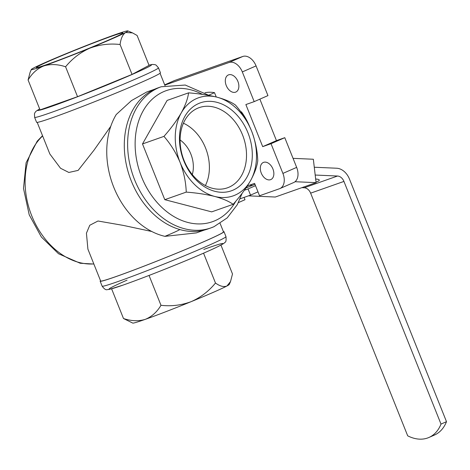 <?xml version="1.0" encoding="UTF-8"?>
<svg xmlns="http://www.w3.org/2000/svg" width="470" height="470" viewBox="0 0 470 470"><rect width="100%" height="100%" fill="white"/><g stroke="black" fill="none" stroke-linecap="round" stroke-linejoin="round"><path stroke-width="0.7" d="M164.964 236.322A26.672 0.975 -21.8 0 0 179.816 229.542M238.378 202.611L244.993 199.715L244.065 197.4M164.805 85.135L229.043 62.486A13.336 8.812 66.3 0 1 242.314 71.928L254.194 101.632L245.869 104.563L262.701 146.64L271.026 143.708L282.905 173.407A13.336 8.812 66.3 0 1 279.926 188.558A13.336 8.812 66.3 0 1 279.527 188.717L259.546 195.761L254.599 183.388L247.32 185.95M174.523 80.535L164.688 84.841L174.123 80.693A13.336 8.812 66.3 0 1 174.523 80.535L242.796 56.465A13.336 8.812 66.3 0 1 256.068 65.906L267.947 95.604L254.194 101.632M271.026 143.708L284.779 137.681L296.658 167.385A13.336 8.812 66.3 0 1 293.68 182.536L279.926 188.558M237.914 81.451A9.335 6.169 66.3 0 1 235.828 92.061A9.335 6.169 66.3 0 1 226.434 85.981A9.335 6.169 66.3 0 1 228.338 74.953A9.335 6.169 66.3 0 1 237.914 81.451M272.911 168.959A9.335 6.169 66.3 0 1 270.832 179.564A9.335 6.169 66.3 0 1 261.432 173.489A9.335 6.169 66.3 0 1 263.341 162.461A9.335 6.169 66.3 0 1 272.911 168.959M204.996 92.743A47.617 31.467 66.3 0 1 214.514 92.672L216.241 96.985M240.875 111.978L241.398 111.79A47.617 31.467 66.3 0 1 249.641 126.583M259.863 99.147L276.454 140.618L284.779 137.681M241.398 111.79L240.899 112.007M214.514 92.672L208.751 95.198M110.791 126.271L93.994 150.194L78.138 170.387L68.843 172.461L60.53 168.26L49.844 153.978L37.206 122.394M146.675 92.014L131.483 100.586L116.249 114.521A74.689 55.989 70.6 0 0 113.746 187.207A74.689 55.989 70.6 0 0 164.976 236.357L196.343 232.903M220.113 223.426L223.491 231.869A66.153 2.426 158.2 0 1 162.972 258.688A66.153 2.426 158.2 0 1 100.65 281.007L87.902 249.129L86.433 233.191L89.776 225.259L97.995 221.006L123.357 225.418L151.769 231.493M235.47 105.063C231.311 102.055 225.165 99.429 217.04 97.19C208.609 95.11 199.121 93.665 188.564 92.854L167.114 100.421L142.498 143.943L164.788 199.674L211.694 211.876L233.149 204.315C240.117 196.431 245.898 188.588 250.475 180.78C254.611 173.207 257.037 166.545 257.76 160.793C257.413 150.929 255.369 141.047 251.638 131.154C247.496 121.377 242.109 112.683 235.47 105.063M188.564 92.854C187.877 98.524 185.444 105.192 181.285 112.847C176.767 120.561 170.992 128.404 163.954 136.382L142.498 143.943M163.954 136.382C170.604 144.02 175.992 152.721 180.122 162.473C183.858 172.39 185.897 182.272 186.243 192.113L164.788 199.674M186.243 192.113C196.683 192.906 206.177 194.351 214.72 196.442C222.762 198.651 228.908 201.278 233.149 204.315M132.047 74.419L149.061 65.371L137.099 35.462L132.505 32.888L125.608 32.524C122.735 34.398 120.89 38.393 120.085 44.515L132.047 74.419L77.544 96.691L40.05 109.91L28.088 80L30.074 72.403L31.32 69.507A52.017 1.904 -21.8 0 0 43.851 65.923C37.347 68.555 32.095 73.25 28.088 80M160.434 72.774A66.687 2.444 158.2 0 1 99.423 99.81A66.687 2.444 158.2 0 1 36.595 122.306L34.616 117.353A66.687 2.444 158.2 0 0 97.443 94.858A66.687 2.444 158.2 0 0 158.455 67.821L160.434 72.774M242.167 193.241L237.262 204.738L227.198 217.892L214.003 226.687L210.954 227.891A74.824 56.089 70.6 0 1 133.175 175.974A74.824 56.089 70.6 0 1 161.198 86.756L157.867 87.931A74.824 56.089 70.6 0 0 129.849 177.143A74.824 56.089 70.6 0 0 207.623 229.06L210.954 227.891A74.824 56.089 70.6 0 0 213.844 226.746M223.379 231.587A66.687 2.444 158.2 0 1 223.99 231.675A66.687 2.444 158.2 0 1 162.978 258.706A66.687 2.444 158.2 0 1 100.151 281.201A66.687 2.444 158.2 0 1 100.533 280.719M120.085 44.515C109.733 43.316 99.658 44.538 89.846 48.181C80.388 52.376 72.298 58.58 65.583 66.781L77.544 96.691M65.583 66.781C57.822 64.173 50.578 63.891 43.851 65.923A52.017 1.904 -21.8 0 0 89.846 48.181A52.017 1.904 -21.8 0 0 125.608 32.524A52.017 1.904 158.2 0 0 127.846 30.897L132.405 32.847M230.512 281.571L229.266 284.473A52.017 1.904 158.2 0 1 226.975 285.966A52.017 1.904 -21.8 0 1 191.22 301.628A52.017 1.904 -21.8 0 1 145.218 319.371A52.017 1.904 -21.8 0 1 132.74 323.078L123.487 318.513C131.248 321.122 138.491 321.41 145.218 319.371C151.722 316.739 156.974 312.051 160.981 305.294C171.333 306.499 181.408 305.271 191.22 301.628C200.678 297.434 208.768 291.23 215.483 283.028C220.001 286.283 223.832 287.264 226.975 285.966L230.512 281.571L232.497 273.975L220.947 245.099M111.613 288.827L123.487 318.513M149.037 275.438L160.981 305.294M203.551 253.183L215.483 283.028M31.32 69.507A52.017 1.904 -21.8 0 1 33.611 68.009A52.017 1.904 -21.8 0 1 69.366 52.346A52.017 1.904 -21.8 0 1 115.367 34.604A52.017 1.904 158.2 0 1 127.846 30.897M111.666 36.225A46.63 1.71 158.2 0 1 122.899 33.018A46.63 1.71 158.2 0 1 80.241 51.853A46.63 1.71 158.2 0 1 36.366 67.627A46.63 1.71 158.2 0 1 62.974 55.207A46.63 1.71 158.2 0 1 111.666 36.225M214.72 196.442A52.017 38.992 70.6 0 0 250.475 180.78A52.017 38.992 70.6 0 0 251.638 131.154A52.017 38.992 70.6 0 0 217.04 97.19A52.017 38.992 70.6 0 0 181.285 112.847A52.017 38.992 70.6 0 0 180.122 162.473A52.017 38.992 70.6 0 0 214.72 196.442M183.823 160.852A46.63 34.956 -109.4 0 1 216.923 102.325A46.63 34.956 -109.4 0 1 246.897 177.266A46.63 34.956 -109.4 0 1 183.823 160.852M262.701 146.64L276.454 140.618M184.081 160.523A42.517 31.872 -109.4 0 1 198.123 108.024A42.517 31.872 -109.4 0 1 243.366 137.123A42.517 31.872 -109.4 0 1 226.376 188.165A42.517 31.872 -109.4 0 1 184.081 160.523M183.417 123.211A40.731 30.532 -109.4 0 1 205.396 185.556M180.098 139.966A26.672 19.998 -109.4 0 1 192.3 174.593M246.997 186.437L247.114 187.43M249.494 185.186L252.261 185.309M316.005 182.025A10.669 2.045 173.3 0 0 316.933 181.726A10.669 2.045 173.3 0 0 319.283 180.122A10.669 2.045 173.3 0 0 315.658 179.029M301.852 187.665L304.225 187.771A8.002 5.998 70.6 0 1 310.635 193.158L407.696 435.825A45.349 29.968 66.3 0 0 428.928 437.47A45.349 29.968 66.3 0 0 441.001 424.087L343.94 181.42L310.635 193.158M343.94 181.42A8.002 5.998 -109.4 0 0 337.525 176.027L315.188 175.04M314.277 167.238L336.614 168.225A16.003 11.997 -109.4 0 1 349.439 179.011L446.5 421.678A45.349 29.968 66.3 0 1 434.433 435.061L428.928 437.47M446.5 421.678L441.001 424.087M248.483 195.849L275.285 197.03L316.081 182.648L313.343 159.242L293.045 158.349M295.025 181.72L316.081 182.648M254.981 184.346L246.01 187.912M255.51 185.674L248.06 188.934L250.534 195.121L257.989 191.86M248.06 188.934L244.382 190.233M250.534 195.121L240.129 198.792M229.043 62.486L242.796 56.465M282.905 173.407L296.658 167.385M242.314 71.928L256.068 65.906M42.635 135.965A71.358 53.486 70.6 0 0 31.784 215.906A71.358 53.486 70.6 0 0 93.818 263.929M202.494 94.388A69.49 52.088 70.6 0 0 135.548 152.392A69.49 52.088 70.6 0 0 215.195 220.624A69.49 52.088 70.6 0 0 235.811 201.189M203.792 249.447A61.353 2.25 158.2 0 1 207.505 251.432A61.353 2.25 158.2 0 1 125.719 284.15A61.353 2.25 158.2 0 1 127.035 280.144M148.99 65.189A61.353 2.25 158.2 0 1 95.392 89.729A61.353 2.25 158.2 0 1 39.656 108.917M225.97 236.621A66.687 2.444 158.2 0 1 164.958 263.658A66.687 2.444 158.2 0 1 102.131 286.154C104.24 289.068 105.997 290.219 107.389 289.602L109.398 289.373L123.034 285.102C134.867 280.931 149.501 275.361 166.95 268.394C186.819 260.427 202.482 253.806 213.926 248.536C224.883 243.372 224.372 242.884 224.936 242.332C225.964 242.232 226.311 240.329 225.97 236.621L223.99 231.675M337.525 176.027L304.225 187.771M160.053 73.261L164.993 85.605M39.639 108.881L35.99 111.284L34.944 112.636L34.463 113.763L34.616 117.353M158.455 67.821L156.111 65.13L154.947 64.625L152.262 64.431L148.972 65.148M196.343 232.897L204.421 230.047M146.675 92.02L154.753 89.171M100.151 281.201L102.131 286.154M42.529 135.701L37.224 141.153L26.091 162.779L23.5 188.411L29.222 214.837L41.342 236.974L58.527 253.747L80.206 263.259L93.865 264.04M161.198 86.756L185.239 85.035L209.109 95.451"/></g></svg>
